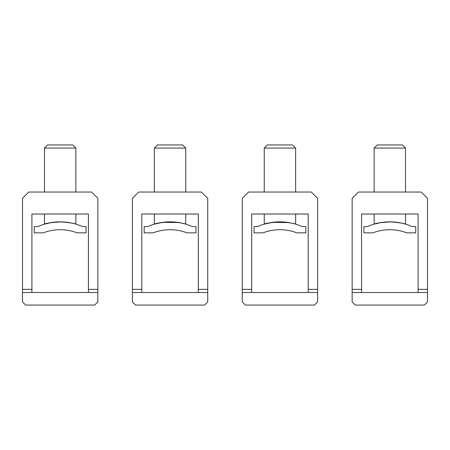<?xml version="1.0" encoding="UTF-8"?>
<svg xmlns="http://www.w3.org/2000/svg" width="450" height="450" viewBox="0 0 450 450"><rect width="100%" height="100%" fill="white"/><g stroke="black" fill="none" stroke-linecap="round" stroke-linejoin="round"><path stroke-width="0.34" stroke-dasharray="2.25 1.69" d="M192.319 226.569A54.939 54.939 0 0 0 147.803 226.569L144.157 226.569L144.157 232.852L153.146 232.852A47.093 47.093 0 0 1 186.969 232.852L195.958 232.852L195.958 226.569L192.319 226.569M185.754 224.151L178.74 222.553M141.801 214.014L198.315 214.014L198.315 289.361L207.731 289.361L207.731 292.5L141.801 292.5L141.801 214.014M185.754 214.014L154.361 214.014L185.754 214.014M207.731 292.5L207.731 301.916L204.593 305.061L135.523 305.061L132.384 301.916L132.384 198.315L138.662 192.037L201.454 192.037L207.731 198.315L207.731 289.361M154.361 192.037L185.754 192.037L154.361 192.037M185.754 148.084L154.361 148.084M182.616 144.939L157.5 144.939M198.315 292.5L198.315 289.361M132.384 289.361L141.801 289.361M141.801 292.5L132.384 292.5M82.434 226.569A54.939 54.939 0 0 0 37.918 226.569L34.273 226.569L34.273 232.852L43.262 232.852A47.093 47.093 0 0 1 77.085 232.852L86.074 232.852L86.074 226.569L82.434 226.569M75.87 224.151L68.861 222.553M60.176 221.861L51.491 222.553M31.916 214.014L88.431 214.014L88.431 289.361L97.847 289.361L97.847 292.5L31.916 292.5L31.916 214.014M75.87 214.014L44.477 214.014L75.87 214.014M97.847 292.5L97.847 301.916L94.708 305.061L25.639 305.061L22.5 301.916L22.5 198.315L28.777 192.037L91.569 192.037L97.847 198.315L97.847 289.361M44.477 192.037L75.87 192.037L44.477 192.037M75.87 148.084L44.477 148.084M72.731 144.939L47.616 144.939M88.431 292.5L88.431 289.361M22.5 289.361L31.916 289.361M31.916 292.5L22.5 292.5M302.197 226.569A54.939 54.939 0 0 0 257.681 226.569L254.042 226.569L254.042 232.852L263.031 232.852A47.093 47.093 0 0 1 296.854 232.852L305.843 232.852L305.843 226.569L302.197 226.569M295.639 224.151L288.624 222.553M251.685 214.014L308.199 214.014L308.199 289.361L317.616 289.361L317.616 292.5L251.685 292.5L251.685 214.014M295.639 214.014L264.246 214.014L295.639 214.014M317.616 292.5L317.616 301.916L314.477 305.061L245.407 305.061L242.269 301.916L242.269 198.315L248.546 192.037L311.338 192.037L317.616 198.315L317.616 289.361M264.246 192.037L295.639 192.037L264.246 192.037M295.639 148.084L264.246 148.084M292.5 144.939L267.384 144.939M308.199 292.5L308.199 289.361M242.269 289.361L251.685 289.361M251.685 292.5L242.269 292.5M412.082 226.569A54.939 54.939 0 0 0 367.566 226.569L363.926 226.569L363.926 232.852L372.915 232.852A47.093 47.093 0 0 1 406.738 232.852L415.727 232.852L415.727 226.569L412.082 226.569M405.523 224.151L398.509 222.553M389.824 221.861L381.139 222.553M361.569 214.014L418.084 214.014L418.084 289.361L427.5 289.361L427.5 292.5L361.569 292.5L361.569 214.014M405.523 214.014L374.13 214.014L405.523 214.014M427.5 292.5L427.5 301.916L424.361 305.061L355.292 305.061L352.153 301.916L352.153 198.315L358.431 192.037L421.223 192.037L427.5 198.315L427.5 289.361M374.13 192.037L405.523 192.037L374.13 192.037M405.523 148.084L374.13 148.084M402.384 144.939L377.269 144.939M418.084 292.5L418.084 289.361M352.153 289.361L361.569 289.361M361.569 292.5L352.153 292.5"/><path stroke-width="0.67" d="M192.319 226.569A54.939 54.939 0 0 0 147.803 226.569L144.157 226.569L144.157 232.852L153.146 232.852A47.093 47.093 0 0 1 186.969 232.852L195.958 232.852L195.958 226.569L192.319 226.569M178.74 222.553L162.619 222.368L154.361 224.151C155.503 223.234 161.224 222.474 171.518 221.878C180.27 222.75 185.018 223.504 185.754 224.151L185.754 214.014M141.801 214.014L198.315 214.014L198.315 289.361L207.731 289.361L207.731 198.315L201.454 192.037L138.662 192.037L132.384 198.315L132.384 301.916L135.523 305.061L204.593 305.061L207.731 301.916L207.731 292.5L141.801 292.5L141.801 214.014M154.361 224.151L154.361 214.014M154.361 192.037L154.361 148.084L185.754 148.084L185.754 192.037M185.754 148.084L182.616 144.939L157.5 144.939L154.361 148.084M207.731 289.361L207.731 292.5M198.315 292.5L198.315 289.361M132.384 289.361L141.801 289.361M141.801 292.5L132.384 292.5M82.434 226.569A54.939 54.939 0 0 0 37.918 226.569L34.273 226.569L34.273 232.852L43.262 232.852A47.093 47.093 0 0 1 77.085 232.852L86.074 232.852L86.074 226.569L82.434 226.569M51.491 222.553L44.477 224.151C45.619 223.234 51.339 222.474 61.633 221.878C70.386 222.75 75.133 223.504 75.87 224.151L75.87 214.014M68.861 222.553L60.176 221.861M31.916 214.014L88.431 214.014L88.431 289.361L97.847 289.361L97.847 198.315L91.569 192.037L28.777 192.037L22.5 198.315L22.5 301.916L25.639 305.061L94.708 305.061L97.847 301.916L97.847 292.5L31.916 292.5L31.916 214.014M44.477 224.151L44.477 214.014M44.477 192.037L44.477 148.084L75.87 148.084L75.87 192.037M75.87 148.084L72.731 144.939L47.616 144.939L44.477 148.084M97.847 289.361L97.847 292.5M88.431 292.5L88.431 289.361M22.5 289.361L31.916 289.361M31.916 292.5L22.5 292.5M302.197 226.569A54.939 54.939 0 0 0 257.681 226.569L254.042 226.569L254.042 232.852L263.031 232.852A47.093 47.093 0 0 1 296.854 232.852L305.843 232.852L305.843 226.569L302.197 226.569M288.624 222.553L272.498 222.368L264.246 224.151C265.387 223.234 271.108 222.474 281.402 221.878C290.154 222.75 294.902 223.504 295.639 224.151L295.639 214.014M251.685 214.014L308.199 214.014L308.199 289.361L317.616 289.361L317.616 198.315L311.338 192.037L248.546 192.037L242.269 198.315L242.269 301.916L245.407 305.061L314.477 305.061L317.616 301.916L317.616 292.5L251.685 292.5L251.685 214.014M264.246 224.151L264.246 214.014M264.246 192.037L264.246 148.084L295.639 148.084L295.639 192.037M295.639 148.084L292.5 144.939L267.384 144.939L264.246 148.084M317.616 289.361L317.616 292.5M308.199 292.5L308.199 289.361M242.269 289.361L251.685 289.361M251.685 292.5L242.269 292.5M412.082 226.569A54.939 54.939 0 0 0 367.566 226.569L363.926 226.569L363.926 232.852L372.915 232.852A47.093 47.093 0 0 1 406.738 232.852L415.727 232.852L415.727 226.569L412.082 226.569M381.139 222.553L374.13 224.151C375.272 223.234 380.993 222.474 391.286 221.878C400.039 222.75 404.786 223.504 405.523 224.151L405.523 214.014M398.509 222.553L389.824 221.861M361.569 214.014L418.084 214.014L418.084 289.361L427.5 289.361L427.5 198.315L421.223 192.037L358.431 192.037L352.153 198.315L352.153 301.916L355.292 305.061L424.361 305.061L427.5 301.916L427.5 292.5L361.569 292.5L361.569 214.014M374.13 224.151L374.13 214.014M374.13 192.037L374.13 148.084L405.523 148.084L405.523 192.037M405.523 148.084L402.384 144.939L377.269 144.939L374.13 148.084M427.5 289.361L427.5 292.5M418.084 292.5L418.084 289.361M352.153 289.361L361.569 289.361M361.569 292.5L352.153 292.5"/></g></svg>
